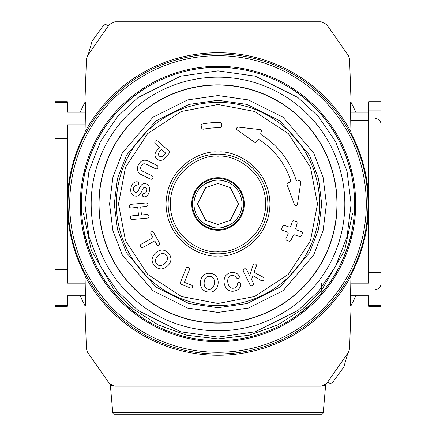 <?xml version="1.0" encoding="UTF-8"?>
<svg xmlns="http://www.w3.org/2000/svg" width="436" height="436" viewBox="0 0 436 436"><rect width="100%" height="100%" fill="white"/><g stroke="black" fill="none" stroke-linecap="round" stroke-linejoin="round"><path stroke-width="0.65" d="M148.932 323.109L151.063 323.109L148.932 323.109M380.917 284.076A5.254 5.254 0 0 1 375.663 289.335M380.917 123.895A5.254 5.254 0 0 0 375.663 118.641M84.257 236.743L84.055 230.987C92.345 268.718 112.619 298.191 144.888 319.419L143.858 320.019M351.062 102.384A222.126 222.126 0 0 1 355.809 112.194M355.809 295.777A222.126 222.126 0 0 1 351.062 305.587M84.938 305.587A222.126 222.126 0 0 1 80.191 295.777M80.191 112.194A222.126 222.126 0 0 1 84.938 102.384M292.142 320.019L291.112 319.419C323.381 298.191 343.655 268.718 351.945 230.987L351.743 236.743M351.743 171.228L351.945 176.983C343.655 139.258 323.381 109.779 291.112 88.552L292.142 87.952M325.191 117.556L325.136 119.175M161.941 78.218L161.941 79.374M274.059 79.374L274.059 78.218M143.858 87.952L144.888 88.552C112.619 109.779 92.345 139.258 84.055 176.983L84.257 171.228M368.654 305.265L380.917 305.265L380.917 306.29L368.654 306.29L368.654 295.777L350.582 295.777M380.917 305.265L380.917 272.631L368.654 272.631L368.654 283.149L350.806 283.149M355.694 203.988L354.637 203.988M321.065 293.695L321.654 283.04M284.937 323.109L287.068 323.109M368.654 112.194L350.582 112.194M85.418 112.194L67.346 112.194L67.346 101.681L55.083 101.681L55.083 102.705L67.346 102.705M85.194 124.827L67.346 124.827L67.346 136.043L55.083 136.043L55.083 102.705M81.363 203.988L80.306 203.988M85.194 283.149L67.346 283.149L67.346 269.453L55.083 269.453L55.083 271.928L67.346 271.928M85.418 295.777L67.346 295.777L67.346 305.265L55.083 305.265L55.083 271.928M380.917 110.09L368.654 110.09L368.654 101.681L380.917 101.681L380.917 272.631M368.654 205.77L368.654 272.631M368.654 110.09L368.654 202.2M67.346 305.265L67.346 306.29L55.083 306.29L55.083 305.265M55.083 136.043L55.083 269.453M55.083 138.517L67.346 138.517L67.346 136.043M67.346 138.517L67.346 202.2M67.346 205.77L67.346 269.453M112.755 412.603L323.245 412.603A1.749 1.749 0 0 1 321.501 414.2L114.499 414.2A1.749 1.749 0 0 1 112.755 412.603L110.297 384.514L111.458 385.31M85.075 131.797A151.265 151.265 0 0 1 350.925 131.797L350.413 102.384L351.089 102.384L349.585 59.301L348.587 55.933L326.651 24.427L321.179 21.8L114.821 21.8L109.349 24.427L87.413 55.933L86.415 59.301L84.911 102.384L85.587 102.384L85.053 133.078A150.676 150.676 0 0 0 75.472 155.102L75.096 156.262A150.665 150.665 0 0 0 75.096 251.708L75.472 252.869A150.676 150.676 0 0 0 85.053 274.893L85.075 276.173A151.265 151.265 0 0 0 350.925 276.173L350.947 274.893A150.676 150.676 0 0 0 360.528 252.869L360.904 251.708A150.665 150.665 0 0 0 360.904 156.262L360.528 155.102A150.676 150.676 0 0 0 350.947 133.078L350.925 131.797M218 341.682A137.694 137.694 0 0 1 80.306 203.988A137.694 137.694 0 0 1 218 66.288A137.694 137.694 0 0 1 355.694 203.988A137.694 137.694 0 0 1 218 341.682M323.245 412.603L325.703 384.519L324.542 385.31M111.474 385.32L114.821 386.171L321.179 386.171L325.703 384.514M85.075 276.173L85.587 305.587L84.911 305.587L86.415 348.669L87.413 352.037L109.349 383.544L114.821 386.171L110.297 384.514M88.246 54.555L92.116 41.071L104.471 24.062L108.384 25.642M324.526 385.32L321.179 386.171L326.651 383.544L348.587 352.037L349.585 348.669L351.089 305.587L350.413 305.587L350.925 276.173M347.754 353.416L343.884 366.899L331.529 383.909L327.616 382.328M218 227.984A24.002 24.002 0 0 1 193.998 203.988A24.002 24.002 0 0 1 218 179.986A24.002 24.002 0 0 1 242.002 203.988A24.002 24.002 0 0 1 218 227.984A24.002 24.002 0 0 0 242.002 203.988A24.002 24.002 0 0 0 218 179.986M218 84.862A119.121 119.121 0 0 0 98.879 203.988A119.121 119.121 0 0 0 218 323.109A119.121 119.121 0 0 0 337.121 203.988A119.121 119.121 0 0 0 218 84.862A119.121 119.121 0 0 1 337.121 203.988A119.121 119.121 0 0 1 218 323.109M218 67.346A136.637 136.637 0 0 0 81.363 203.988A136.637 136.637 0 0 0 218 340.625A136.637 136.637 0 0 0 354.637 203.988A136.637 136.637 0 0 0 218 67.346A136.637 136.637 0 0 1 354.637 203.988A136.637 136.637 0 0 1 218 340.625M221.564 180.253L227.892 182.117M221.564 227.717L230.442 224.507M234.127 221.761L235.516 220.393M200.484 187.584L204.446 184.177L214.447 180.253M218 330.815A126.827 126.827 0 0 0 344.827 203.988A126.827 126.827 0 0 0 218 77.156A126.827 126.827 0 0 0 91.173 203.988A126.827 126.827 0 0 0 218 330.815M200.484 220.393L204.446 223.793L214.441 227.717M218 322.923A118.935 118.935 0 0 1 99.065 203.988A118.935 118.935 0 0 1 218 85.047A118.935 118.935 0 0 1 336.935 203.988A118.935 118.935 0 0 1 218 322.923M218 305.587A101.604 101.604 0 0 1 116.396 203.988A101.604 101.604 0 0 1 218 102.384A101.604 101.604 0 0 1 319.604 203.988A101.604 101.604 0 0 1 218 305.587M218 303.489L254.624 296.502L288.36 274.342L310.514 240.612L317.501 203.988L310.514 167.359L288.36 133.629L254.624 111.469L218 104.482L181.376 111.469L147.641 133.629L125.486 167.359L118.499 203.988L125.486 240.612L147.641 274.342L181.376 296.502L218 303.489M218 253.839A49.857 49.857 0 0 0 267.857 203.988A49.857 49.857 0 0 0 218 154.131A49.857 49.857 0 0 0 168.143 203.988A49.857 49.857 0 0 0 218 253.839M132.37 219.477A2.676 2.676 0 0 1 131.154 219.183A1.826 1.826 0 0 1 130.898 216.354A2.453 2.453 0 0 1 132.413 215.815L138.468 215.253L137.743 207.373L131.688 207.923A2.54 2.54 0 0 1 130.097 207.656A1.826 1.826 0 0 1 129.835 204.827A2.463 2.463 0 0 1 131.356 204.288L145.537 202.991A2.567 2.567 0 0 1 147.123 203.236A1.842 1.842 0 0 1 147.379 206.075A2.665 2.665 0 0 1 145.875 206.626L140.714 207.1L141.438 214.986L146.458 214.523A2.632 2.632 0 0 1 148.175 214.774A1.831 1.831 0 0 1 148.436 217.591A3.014 3.014 0 0 1 146.927 218.153L132.746 219.45A2.676 2.676 0 0 1 132.37 219.477M137.929 191.268A2.349 2.349 0 0 1 133.716 190.805A4.583 4.583 0 0 1 133.569 188.319A3.848 3.848 0 0 1 134.675 186.085A4.66 4.66 0 0 1 136.991 185.109A2.42 2.42 0 0 0 138.37 184.483A1.613 1.613 0 0 0 137.454 181.839A4.453 4.453 0 0 0 134.849 182.226A6.208 6.208 0 0 0 131.536 185.736A12.878 12.878 0 0 0 130.805 191.246A5.412 5.412 0 0 0 135.242 196.037A4.431 4.431 0 0 0 139.662 194.652A16.197 16.197 0 0 0 142.092 190.472A11.658 11.658 0 0 1 143.226 188.238A2.022 2.022 0 0 1 146.823 188.848A4.42 4.42 0 0 1 146.807 190.576A3.646 3.646 0 0 1 145.782 192.701A6.981 6.981 0 0 1 143.64 193.66A1.482 1.482 0 0 0 142.725 196.151A1.902 1.902 0 0 0 143.809 196.827A4.186 4.186 0 0 0 147.591 195.197A8.311 8.311 0 0 0 149.314 191.3A8.971 8.971 0 0 0 149.074 186.603A4.551 4.551 0 0 0 145.575 183.698A4.278 4.278 0 0 0 141.498 184.946A12.742 12.742 0 0 0 139.198 188.728A10.475 10.475 0 0 1 137.929 191.268M156.241 168.917A1.875 1.875 0 0 1 155.112 168.541L146.316 164.198A5.766 5.766 0 0 0 143.727 163.811A4.071 4.071 0 0 0 140.866 166.743A3.575 3.575 0 0 0 143.046 171.386L151.886 175.752A1.809 1.809 0 0 1 151.112 179.24A1.962 1.962 0 0 1 150 178.891L140.654 174.286A6.126 6.126 0 0 1 137.52 167.751A9.69 9.69 0 0 1 142.746 160.448A8.006 8.006 0 0 1 147.499 160.715L156.731 165.266A1.88 1.88 0 0 1 156.241 168.917M158.197 245.468A1.515 1.515 0 0 1 157.619 245.354A2.185 2.185 0 0 1 156.704 244.367L154.775 240.868L143.259 247.212A2.474 2.474 0 0 1 141.716 247.604A1.826 1.826 0 0 1 140.343 245.125A2.616 2.616 0 0 1 141.498 244.013L153.014 237.669L151.085 234.17A2.278 2.278 0 0 1 150.747 232.879A1.515 1.515 0 0 1 152.813 231.745A2.131 2.131 0 0 1 153.734 232.715L159.353 242.912A2.529 2.529 0 0 1 159.69 244.215A1.515 1.515 0 0 1 158.197 245.468M161.298 268.919A8.671 8.671 0 0 1 154.851 266.047A8.6 8.6 0 0 1 152.099 259.507A10.497 10.497 0 0 1 155.347 253.142A10.644 10.644 0 0 1 161.625 250.062A8.317 8.317 0 0 1 168.143 252.885A9.189 9.189 0 0 1 170.972 259.409A9.674 9.674 0 0 1 167.74 265.786A10.459 10.459 0 0 1 161.494 268.919A8.671 8.671 0 0 1 161.298 268.919M160.492 160.355A4.927 4.927 0 0 1 156.927 158.835A5.074 5.074 0 0 1 154.976 154.42A8.464 8.464 0 0 1 157.282 150.044L159.527 147.548L155.717 144.125A2.583 2.583 0 0 1 154.851 142.779A1.69 1.69 0 0 1 156.731 140.681A2.594 2.594 0 0 1 158.148 141.4L168.514 150.731A2.278 2.278 0 0 1 169.419 152.3A2.818 2.818 0 0 1 168.628 153.946L163.113 159.603A4.927 4.927 0 0 1 160.492 160.355M191.115 288.076A2.333 2.333 0 0 1 190.194 287.885L181.992 284.604A2.278 2.278 0 0 1 180.597 283.482A2.349 2.349 0 0 1 180.749 281.694L185.916 268.761A2.442 2.442 0 0 1 186.87 267.47A1.831 1.831 0 0 1 189.502 268.516A3.107 3.107 0 0 1 189.306 270.118L184.428 282.332L191.317 285.09A2.055 2.055 0 0 1 192.363 285.885A1.466 1.466 0 0 1 191.502 288.043A2.333 2.333 0 0 1 191.115 288.076M209.743 292.12A8.257 8.257 0 0 1 208.283 291.989A8.404 8.404 0 0 1 202.021 288.659A9.772 9.772 0 0 1 200.511 281.672A9.783 9.783 0 0 1 203.498 275.252A8.355 8.355 0 0 1 210.272 273.388A8.698 8.698 0 0 1 216.583 276.658A11.173 11.173 0 0 1 218.109 283.645A10.824 10.824 0 0 1 215.122 290.131A8.257 8.257 0 0 1 209.743 292.12M220.093 127.797A1.575 1.575 0 0 1 220.049 127.797A76.196 76.196 0 0 0 203.487 129.165A1.575 1.575 0 0 1 201.645 127.95L201.203 125.884A1.575 1.575 0 0 1 202.44 124.004A81.461 81.461 0 0 1 220.235 122.532A1.575 1.575 0 0 1 221.771 124.184L221.668 126.293A1.575 1.575 0 0 1 220.093 127.797M236.339 277.732A1.635 1.635 0 0 0 239.331 276.653A5.619 5.619 0 0 0 235.985 273.094A8.366 8.366 0 0 0 231.025 272.598A8.268 8.268 0 0 0 225.238 276.44A11.074 11.074 0 0 0 227.608 289.564A7.875 7.875 0 0 0 234.464 290.986A7.815 7.815 0 0 0 239.037 288.578A5.946 5.946 0 0 0 240.661 283.738A1.57 1.57 0 0 0 238.819 282.452A1.771 1.771 0 0 0 237.451 284.354A4.316 4.316 0 0 1 233.751 288.158A4.289 4.289 0 0 1 229.658 286.888A9.87 9.87 0 0 1 228.132 278.244A4.605 4.605 0 0 1 234.099 275.71A6.322 6.322 0 0 1 236.339 277.732M297.783 180.869A1.575 1.575 0 0 1 295.973 179.785A81.63 81.63 0 0 0 261.486 134.882A1.575 1.575 0 0 1 260.93 132.816A0.763 0.763 0 0 1 261.404 131.901A1.575 1.575 0 0 0 260.183 129.606L238.356 127.121A1.575 1.575 0 0 0 237.266 129.977L254.39 142.125A1.581 1.581 0 0 0 256.739 141.504A2.256 2.256 0 0 1 257.191 140.512A1.575 1.575 0 0 1 259.48 139.847A76.365 76.365 0 0 1 290.665 180.45A1.575 1.575 0 0 1 289.46 182.477L288.316 182.706A1.575 1.575 0 0 0 287.133 184.793L294.453 204.533A1.575 1.575 0 0 0 297.488 204.217L300.753 182.433A1.575 1.575 0 0 0 298.894 180.651A0.692 0.692 0 0 0 297.783 180.869M261.36 280.566A2.142 2.142 0 0 0 263.131 280.424A1.766 1.766 0 0 0 263.644 277.727A6.442 6.442 0 0 0 261.976 276.588L254.101 272.298L256.205 266.532A2.611 2.611 0 0 0 256.384 265.197A1.564 1.564 0 0 0 254.602 263.889A2.055 2.055 0 0 0 252.836 265.649L249.675 275.797L246.847 270.124A2.567 2.567 0 0 0 245.839 268.941A1.837 1.837 0 0 0 243.239 270.184A2.562 2.562 0 0 0 243.582 271.753L249.577 283.787A2.447 2.447 0 0 0 250.068 284.741A2.431 2.431 0 0 0 250.744 285.58A1.831 1.831 0 0 0 253.534 284.452A2.681 2.681 0 0 0 253.202 282.871L251.534 279.525L252.94 275.623L259.774 279.661A5.455 5.455 0 0 0 261.36 280.566M290.986 225.973A1.575 1.575 0 0 1 288.943 227.003L284.55 225.428A1.575 1.575 0 0 0 282.533 226.398A68.316 68.316 0 0 1 281.836 228.322A1.575 1.575 0 0 0 282.773 230.366L287.133 231.925A1.575 1.575 0 0 1 288.049 234.034A76.224 76.224 0 0 1 286.081 238.258A1.575 1.575 0 0 0 286.953 240.449L288.921 241.163A1.575 1.575 0 0 0 290.867 240.383A81.456 81.456 0 0 0 292.992 235.789A1.575 1.575 0 0 1 294.97 234.922L299.57 236.563A1.575 1.575 0 0 0 301.57 235.642A89.369 89.369 0 0 0 302.317 233.603A1.575 1.575 0 0 0 301.363 231.592L296.807 229.968A1.575 1.575 0 0 1 295.831 228.017A81.456 81.456 0 0 0 297.107 223.417A1.575 1.575 0 0 0 296.104 221.553L294.137 220.85A1.575 1.575 0 0 0 292.076 221.962A76.224 76.224 0 0 1 290.986 225.973M161.162 265.42A4.72 4.72 0 0 1 155.587 259.752A8.317 8.317 0 0 1 157.941 255.801A8.093 8.093 0 0 1 161.876 253.556A4.649 4.649 0 0 1 166.061 254.946A4.731 4.731 0 0 1 167.468 259.186A7.336 7.336 0 0 1 165.151 263.142A7.641 7.641 0 0 1 161.162 265.42M162.911 156.044A2.425 2.425 0 0 1 159.358 156.044A2.327 2.327 0 0 1 158.486 153.586A6.48 6.48 0 0 1 159.925 151.259L161.571 149.423L165.685 153.129L162.911 156.044M212.768 287.515A4.709 4.709 0 0 1 204.86 286.643A8.082 8.082 0 0 1 204.19 282.097A7.537 7.537 0 0 1 205.819 277.868A4.627 4.627 0 0 1 209.945 276.299A4.763 4.763 0 0 1 213.874 279.007A9.619 9.619 0 0 1 214.414 283.226A7.303 7.303 0 0 1 212.768 287.515M218 177.708A26.274 26.274 0 0 0 191.726 203.988A26.274 26.274 0 0 0 218 230.263A26.274 26.274 0 0 0 244.274 203.988A26.274 26.274 0 0 0 218 177.708M218 178.438A25.544 25.544 0 0 0 192.456 203.988A25.544 25.544 0 0 0 218 229.532A25.544 25.544 0 0 0 243.544 203.988A25.544 25.544 0 0 0 218 178.438M253.147 337.121L248.743 337.121M165.353 330.074L165.517 331.289M281.062 82.769L281.062 81.581M154.938 81.581L154.938 82.769M267.05 75.324L267.05 76.453M168.95 76.453L168.95 75.324M352.56 213.395L344.702 250.259L321.321 290.698L302.061 309.478L277.65 324.967L249.027 335.257L218 338.876L186.973 335.257L158.35 324.967L133.939 309.478L114.679 290.698L91.298 250.259L83.44 213.395M368.654 120.456L350.729 120.456M380.917 270.151L368.654 270.151M218 353.978A149.989 149.989 0 0 1 68.011 203.988A149.989 149.989 0 0 1 218 53.999A149.989 149.989 0 0 1 367.989 203.988A149.989 149.989 0 0 1 218 353.978M218 352.288A148.3 148.3 0 0 1 69.7 203.988A148.3 148.3 0 0 1 218 55.688A148.3 148.3 0 0 1 366.3 203.988A148.3 148.3 0 0 1 218 352.288M218 224.48L205.705 220.382L197.503 203.988L205.705 187.589L218 183.491L230.295 187.589L238.497 203.988L230.295 220.382L218 224.48M218 337.121L180.722 331.796L138.119 310.492L117.693 291.526L100.525 266.636L88.96 236.759L84.862 203.988L88.96 171.212L100.525 141.335L117.693 116.445L138.119 97.479L180.722 76.175L218 70.85L255.278 76.175L297.881 97.479L318.307 116.445L335.475 141.335L347.04 171.212L351.138 203.988L347.04 236.759L335.475 266.636L318.307 291.526L297.881 310.492L255.278 331.796L218 337.121M218 312.41L187.644 308.072L152.943 290.725L122.331 255.011L112.913 230.677L109.572 203.988L112.913 177.294L122.331 152.96L152.943 117.246L187.644 99.899L218 95.56L248.357 99.899L283.057 117.246L313.669 152.96L323.087 177.294L326.428 203.988L323.087 230.677L313.669 255.011L283.057 290.725L248.357 308.072L218 312.41M218 100.28L188.962 104.427L155.777 121.023L126.495 155.183L117.486 178.46L114.292 203.988L117.486 229.516L126.495 252.787L155.777 286.948L188.962 303.543L218 307.691L247.038 303.543L280.223 286.948L309.505 252.787L318.514 229.516L321.708 203.988L318.514 178.46L309.505 155.183L280.223 121.023L247.038 104.427L218 100.28M218 255.943C233.2 258.03 269.252 242.443 269.96 203.988C269.252 165.527 233.2 149.94 218 152.028C202.8 149.94 166.748 165.527 166.04 203.988C166.748 242.443 202.8 258.03 218 255.943M218 251.741C204.032 253.659 170.896 239.331 170.247 203.988C170.896 168.639 204.032 154.311 218 156.23C231.968 154.311 265.104 168.639 265.753 203.988C265.104 239.331 231.968 253.659 218 251.741M153.472 325.627L153.472 324.428"/></g></svg>
